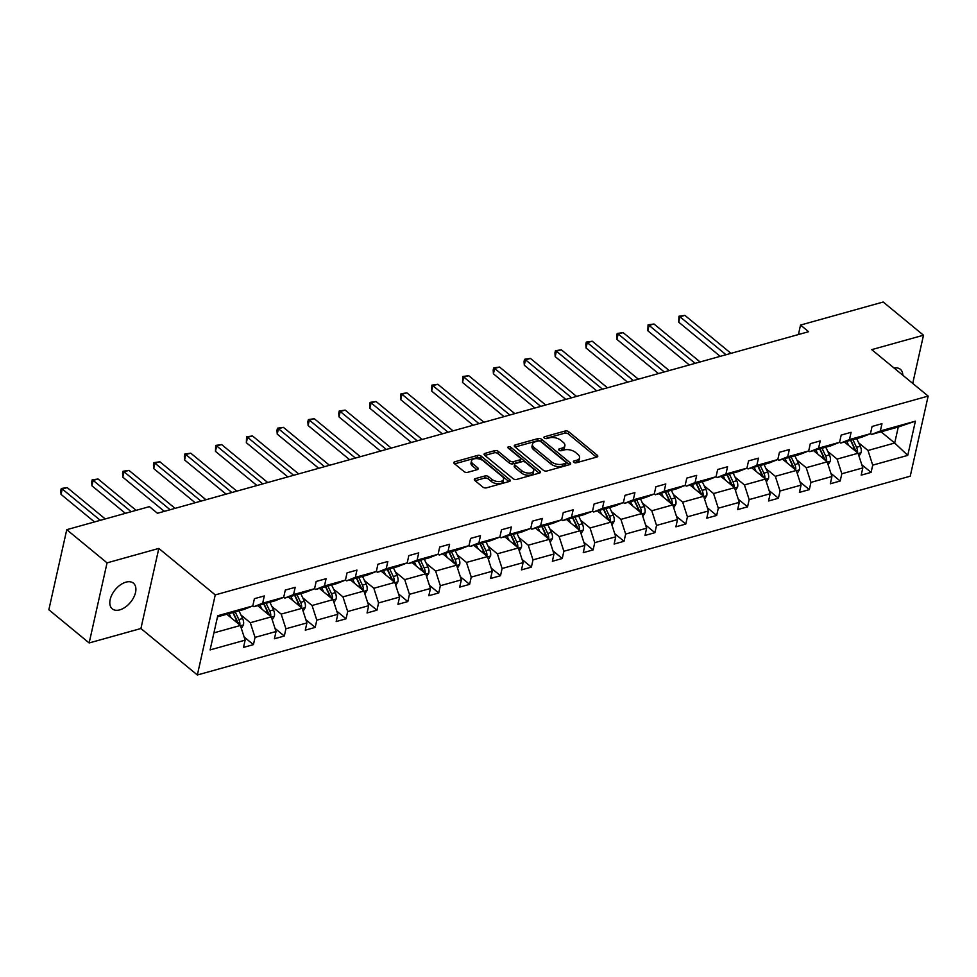<?xml version="1.0" encoding="UTF-8"?>
<svg xmlns="http://www.w3.org/2000/svg" width="977" height="977" viewBox="0 0 977 977"><rect width="100%" height="100%" fill="white"/><g stroke="black" fill="none" stroke-linecap="round" stroke-linejoin="round"><path stroke-width="1.47" d="M573.755 462.28A1.783 0.928 12.6 0 0 576.222 462.805L596.874 457.053A2.552 1.331 12.6 0 0 597.777 456.308A2.552 1.331 12.6 0 0 597.228 455.209L568.748 431.749A2.552 1.331 12.6 0 0 565.219 430.991L544.58 436.756A1.783 0.928 12.6 0 0 543.945 437.269A1.783 0.928 12.6 0 0 544.323 438.038A1.783 0.928 12.6 0 0 546.79 438.575L549.465 437.83A8.158 4.25 12.6 0 1 560.749 440.261L563.118 442.215A8.158 4.25 12.6 0 1 564.865 445.732A8.158 4.25 12.6 0 1 561.97 448.125L559.296 448.87A1.783 0.928 12.6 0 0 558.661 449.396A1.783 0.928 12.6 0 0 559.039 450.165A1.783 0.928 12.6 0 0 561.506 450.69L564.181 449.945A8.158 4.25 12.6 0 1 575.465 452.388L577.834 454.342A8.158 4.25 12.6 0 1 579.581 457.847A8.158 4.25 12.6 0 1 576.686 460.24L574.012 460.985A1.783 0.928 12.6 0 0 573.377 461.51A1.783 0.928 12.6 0 0 573.755 462.28M119.756 609.868A16.633 9.892 129.5 0 0 133.678 597.484A16.633 9.892 129.5 0 0 133.422 583.171A16.633 9.892 129.5 0 0 125.948 582.158A16.633 9.892 129.5 0 0 112.025 594.541A16.633 9.892 129.5 0 0 112.282 608.854A16.633 9.892 129.5 0 0 119.756 609.868M902.833 375.266A16.633 9.892 129.5 0 0 900.367 369.318A16.633 9.892 129.5 0 0 894.053 368.024M475.249 478.669A2.552 1.331 12.6 0 0 474.333 479.414A2.552 1.331 12.6 0 0 474.883 480.513L482.87 487.096A2.552 1.331 12.6 0 0 486.399 487.853L509.335 481.466A2.552 1.331 12.6 0 0 510.238 480.721A2.552 1.331 12.6 0 0 509.689 479.622L481.209 456.161A2.552 1.331 12.6 0 0 477.68 455.404L454.757 461.791A2.552 1.331 12.6 0 0 453.841 462.548A2.552 1.331 12.6 0 0 454.39 463.648L464.038 471.586A2.552 1.331 12.6 0 0 467.568 472.355L477.387 469.619A2.552 1.331 12.6 0 0 478.29 468.875A2.552 1.331 12.6 0 0 477.741 467.775L472.953 463.831A6.827 3.554 12.6 0 1 471.5 460.888A6.827 3.554 12.6 0 1 476.275 458.604A6.827 3.554 12.6 0 1 483.346 460.924L502.105 476.373A6.827 3.554 12.6 0 1 503.57 479.304A6.827 3.554 12.6 0 1 498.783 481.6A6.827 3.554 12.6 0 1 491.712 479.267L488.585 476.703A2.552 1.331 12.6 0 0 485.056 475.933L475.249 478.669L474.834 480.476M158.824 548.427L107.055 562.862L66.754 529.681L48.85 609.77L89.151 642.951L140.92 628.516L197.354 674.985L215.258 594.895L158.824 548.427L140.92 628.516M912.726 383.399L923.497 335.209L871.728 349.644L928.15 396.1L215.258 594.895M923.497 335.209L883.196 302.015L800.542 325.06L798.417 334.537M66.754 529.681L149.408 506.636L157.468 513.267L808.602 331.704L800.542 325.06M543.31 470.242A2.552 1.331 12.6 0 0 546.839 471.012L569.762 464.612A2.552 1.331 12.6 0 0 570.666 463.867A2.552 1.331 12.6 0 0 570.128 462.768L541.637 439.308A2.552 1.331 12.6 0 0 538.119 438.551L515.184 444.95A2.552 1.331 12.6 0 0 514.281 445.695A2.552 1.331 12.6 0 0 514.83 446.794L543.31 470.242M539.548 473.039L516.613 479.438A2.552 1.331 12.6 0 1 513.096 478.669L484.604 455.221A2.552 1.331 12.6 0 1 484.067 454.122A2.552 1.331 12.6 0 1 484.971 453.377L494.777 450.629A2.552 1.331 12.6 0 1 498.307 451.398L509.86 460.912A2.552 1.331 12.6 0 0 513.389 461.669L519.898 459.849A2.552 1.331 12.6 0 0 520.802 459.105A2.552 1.331 12.6 0 0 520.252 458.005L508.223 448.101A1.783 0.928 12.6 0 1 507.845 447.332A1.783 0.928 12.6 0 1 509.102 446.733A1.783 0.928 12.6 0 1 510.947 447.344L539.902 471.195A2.552 1.331 12.6 0 1 540.452 472.294A2.552 1.331 12.6 0 1 539.548 473.039M107.055 562.862L89.151 642.951M244.116 636.98L253.422 644.637L243.517 647.397L245.142 640.143L210.104 649.913L217.749 615.718L252.787 605.935L243.981 609.453L217.492 616.841M197.354 674.985L910.246 476.19L928.15 396.1M262.691 603.175L283.672 597.326L274.867 600.843L253.886 606.693L262.691 603.175L264.303 595.933L254.411 598.693L252.787 605.935M283.672 597.326L285.296 590.084L295.188 587.324L293.564 594.566L314.557 588.716L316.169 581.462L326.074 578.702L324.449 585.956L345.443 580.106L347.055 572.852L356.959 570.092L355.335 577.346L376.316 571.496L377.94 564.242L387.845 561.482L386.22 568.736L407.201 562.886L408.826 555.632L418.73 552.872L417.106 560.126L438.087 554.277L439.711 547.022L449.603 544.262L447.991 551.516L468.972 545.654L470.596 538.412L480.489 535.652L478.877 542.894L499.858 537.045L501.482 529.79L511.374 527.03L509.75 534.285L530.743 528.435L532.355 521.181L542.259 518.421L540.635 525.675L561.628 519.825L563.24 512.571L573.145 509.811L571.521 517.065L592.502 511.215L594.126 503.961L604.03 501.201L602.406 508.455L623.387 502.605L625.011 495.351L634.916 492.591L633.291 499.845L654.272 493.983L655.897 486.741L665.789 483.981L664.177 491.223L685.158 485.374L686.782 478.119L696.674 475.359L695.062 482.614L716.043 476.764L717.668 469.51L727.56 466.75L725.935 474.004L746.929 468.154L748.541 460.9L758.445 458.14L756.821 465.394L777.814 459.544L779.426 452.29L789.331 449.53L787.706 456.784L808.687 450.934L810.312 443.68L820.216 440.92L818.592 448.174L839.573 442.312L841.197 435.07L851.101 432.31L849.477 439.552L870.458 433.703L872.082 426.46L881.975 423.688L880.362 430.942L915.4 421.172L907.755 455.38L872.717 465.15L871.093 472.392L861.189 475.152L862.813 467.91L841.832 473.76L840.208 481.014L830.316 483.774L831.928 476.52L810.947 482.369L809.322 489.624L799.43 492.384L801.042 485.129L780.061 490.979L778.437 498.233L768.545 500.993L770.169 493.739L749.176 499.589L747.564 506.843L737.659 509.603L739.284 502.349L718.29 508.211L716.678 515.453L706.774 518.213L708.398 510.971L687.417 516.821L685.793 524.063L675.889 526.823L677.513 519.581L656.532 525.431L654.908 532.685L645.003 535.445L646.627 528.191L625.646 534.04L624.022 541.295L614.13 544.055L615.742 536.8L594.761 542.65L593.137 549.904L583.245 552.664L584.857 545.41L563.876 551.26L562.251 558.514L552.359 561.274L553.983 554.02L532.99 559.87L531.378 567.124L521.474 569.884L523.098 562.63L502.105 568.492L500.493 575.734L490.588 578.494L492.213 571.252L471.232 577.102L469.607 584.356L459.703 587.116L461.327 579.862L440.346 585.712L438.722 592.966L428.818 595.726L430.442 588.472L409.461 594.321L407.836 601.576L397.944 604.336L399.556 597.081L378.575 602.931L376.951 610.185L367.059 612.945L368.671 605.691L347.69 611.541L346.066 618.795L336.173 621.555L337.798 614.301L316.804 620.163L315.192 627.405L305.288 630.165L306.912 622.923L285.919 628.773L284.307 636.027L274.403 638.787L276.027 631.533L255.046 637.383L253.422 644.637M257.659 605.642L271.288 616.866L250.295 622.715L240.965 615.034M250.295 622.715L255.046 637.383M271.288 616.866L276.027 631.533M252.811 605.813L253.886 606.693M288.545 597.032L302.174 608.256L281.181 614.106L271.85 606.424M281.181 614.106L285.919 628.773M302.174 608.256L306.912 622.923M314.557 588.716L305.752 592.233L284.771 598.083L293.564 594.566M283.696 597.203L284.771 598.083M319.43 588.423L333.059 599.634L312.066 605.496L302.736 597.802M312.066 605.496L316.804 620.163M333.059 599.634L337.798 614.301M345.443 580.106L336.638 583.623L315.644 589.473L324.449 585.956M314.582 588.594L315.644 589.473M350.316 579.813L363.933 591.024L342.951 596.874L333.621 589.192M342.951 596.874L347.69 611.541M363.933 591.024L368.671 605.691M376.316 571.496L367.523 575.013L346.53 580.863L355.335 577.346M345.467 579.984L346.53 580.863M381.201 571.191L394.818 582.414L373.837 588.264L364.506 580.582M373.837 588.264L378.575 602.931M394.818 582.414L399.556 597.081M407.201 562.886L398.396 566.404L377.415 572.253L386.22 568.736M376.353 571.374L377.415 572.253M412.074 562.581L425.703 573.804L404.722 579.654L395.392 571.972M404.722 579.654L409.461 594.321M425.703 573.804L430.442 588.472M438.087 554.277L429.282 557.782L408.301 563.644L417.106 560.126M407.238 562.764L408.301 563.644M442.96 553.971L456.589 565.194L435.608 571.044L426.277 563.363M435.608 571.044L440.346 585.712M456.589 565.194L461.327 579.862M468.972 545.654L460.167 549.172L439.186 555.021L447.991 551.516M438.111 554.142L439.186 555.021M473.845 545.361L487.474 556.585L466.481 562.434L457.151 554.753M466.481 562.434L471.232 577.102M487.474 556.585L492.213 571.252M499.858 537.045L491.052 540.562L470.071 546.412L478.877 542.894M468.997 545.532L470.071 546.412M504.73 536.752L518.36 547.975L497.366 553.825L488.036 546.131M497.366 553.825L502.105 568.492M518.36 547.975L523.098 562.63M530.743 528.435L521.938 531.952L500.957 537.802L509.75 534.285M499.882 536.923L500.957 537.802M535.616 528.142L549.245 539.353L528.252 545.203L518.921 537.521M528.252 545.203L532.99 559.87M549.245 539.353L553.983 554.02M561.628 519.825L552.823 523.342L531.83 529.192L540.635 525.675M530.767 528.313L531.83 529.192M566.501 519.52L580.118 530.743L559.137 536.593L549.807 528.911M559.137 536.593L563.876 551.26M580.118 530.743L584.857 545.41M592.502 511.215L583.709 514.732L562.715 520.582L571.521 517.065M561.653 519.703L562.715 520.582M597.387 510.91L611.004 522.133L590.023 527.983L580.692 520.301M590.023 527.983L594.761 542.65M611.004 522.133L615.742 536.8M623.387 502.605L614.582 506.11L593.601 511.972L602.406 508.455M592.538 511.093L593.601 511.972M628.26 502.3L641.889 513.523L620.908 519.373L611.578 511.692M620.908 519.373L625.646 534.04M641.889 513.523L646.627 528.191M654.272 493.983L645.467 497.501L624.486 503.35L633.291 499.845M623.424 502.471L624.486 503.35M659.145 493.69L672.774 504.914L651.793 510.763L642.463 503.082M651.793 510.763L656.532 525.431M672.774 504.914L677.513 519.581M685.158 485.374L676.353 488.891L655.372 494.741L664.177 491.223M654.297 493.861L655.372 494.741M690.031 485.08L703.66 496.304L682.667 502.154L673.336 494.472M682.667 502.154L687.417 516.821M703.66 496.304L708.398 510.971M716.043 476.764L707.238 480.281L686.257 486.131L695.062 482.614M685.182 485.251L686.257 486.131M720.916 476.471L734.545 487.682L713.552 493.544L704.222 485.85M713.552 493.544L718.29 508.211M734.545 487.682L739.284 502.349M746.929 468.154L738.123 471.671L717.142 477.521L725.935 474.004M716.068 476.642L717.142 477.521M751.802 467.849L765.431 479.072L744.437 484.922L735.107 477.24M744.437 484.922L749.176 499.589M765.431 479.072L770.169 493.739M777.814 459.544L769.009 463.061L748.016 468.911L756.821 465.394M746.953 468.032L748.016 468.911M782.687 459.239L796.304 470.462L775.323 476.312L765.992 468.63M775.323 476.312L780.061 490.979M796.304 470.462L801.042 485.129M808.687 450.934L799.894 454.439L778.901 460.301L787.706 456.784M777.839 459.422L778.901 460.301M813.572 450.629L827.189 461.852L806.208 467.702L796.878 460.02M806.208 467.702L810.947 482.369M827.189 461.852L831.928 476.52M839.573 442.312L830.768 445.83L809.786 451.679L818.592 448.174M808.724 450.8L809.786 451.679M844.446 442.019L858.075 453.243L837.094 459.092L827.763 451.411M837.094 459.092L841.832 473.76M858.075 453.243L862.813 467.91M870.458 433.703L861.653 437.22L840.672 443.07L849.477 439.552M839.609 442.19L840.672 443.07M881.071 431.81L894.7 443.021L867.979 450.482L858.649 442.801M867.979 450.482L872.717 465.15M907.755 455.38L894.7 443.021L898.278 427.01L871.557 434.46L880.362 430.942M870.483 433.58L871.557 434.46M213.914 632.864L240.403 625.475L226.774 614.252M898.278 427.01L915.4 421.172M240.403 625.475L245.142 640.143M861.787 464.734L871.093 472.392M830.902 473.344L840.208 481.014M800.029 481.966L809.322 489.624M769.143 490.576L778.437 498.233M738.258 499.186L747.564 506.843M707.372 507.796L716.678 515.453M676.487 516.406L685.793 524.063M645.602 525.015L654.908 532.685M614.716 533.637L624.022 541.295M583.843 542.247L593.137 549.904M552.958 550.857L562.251 558.514M522.072 559.467L531.378 567.124M491.187 568.077L500.493 575.734M460.301 576.686L469.607 584.356M429.416 585.308L438.722 592.966M398.531 593.918L407.836 601.576M367.657 602.528L376.951 610.185M336.772 611.138L346.066 618.795M305.886 619.748L315.192 627.405M275.001 628.358L284.307 636.027M574.83 462.793L576.198 462.402A8.158 4.25 12.6 0 0 579.105 460.02L579.581 457.847M564.865 445.732L564.388 447.893A8.158 4.25 12.6 0 1 561.482 450.287L560.114 450.666M596.495 457.163L568.26 433.922A2.552 1.331 12.6 0 0 564.743 433.153L545.398 438.551M569.383 464.722L541.16 441.482A2.552 1.331 12.6 0 0 537.631 440.712L515.087 447.002M565.414 463.379A1.783 0.928 12.6 0 0 566.049 462.866A1.783 0.928 12.6 0 0 565.659 462.097L540.66 441.506A1.783 0.928 12.6 0 0 538.193 440.969L535.372 441.763A8.158 4.25 12.6 0 0 532.477 444.144A8.158 4.25 12.6 0 0 534.224 447.661L551.309 461.73A8.158 4.25 12.6 0 0 562.593 464.173L565.414 463.379L564.926 465.553A1.783 0.928 12.6 0 0 565.561 465.028L566.049 462.866M532.477 444.144L531.989 446.306A8.158 4.25 12.6 0 0 533.735 449.823L534.224 447.661M564.926 465.553L562.105 466.334A8.158 4.25 12.6 0 1 550.833 463.904L533.735 449.823M484.861 455.429L494.301 452.803L494.777 450.629M520.802 459.105L520.314 461.278A2.552 1.331 12.6 0 1 519.41 462.023L512.901 463.831A2.552 1.331 12.6 0 1 509.371 463.074L497.818 453.56A2.552 1.331 12.6 0 0 494.301 452.803M539.17 473.149L510.47 449.518A1.783 0.928 12.6 0 0 509.286 448.98M521.84 470.78A6.827 3.554 12.6 0 0 528.923 473.1A6.827 3.554 12.6 0 0 533.698 470.816A6.827 3.554 12.6 0 0 532.245 467.885L525.638 462.439A2.552 1.331 12.6 0 0 522.109 461.681L515.6 463.489A2.552 1.331 12.6 0 0 514.696 464.246A2.552 1.331 12.6 0 0 515.245 465.333L521.84 470.78L521.364 472.941A6.827 3.554 12.6 0 0 528.435 475.274A6.827 3.554 12.6 0 0 533.222 472.978L533.698 470.816M514.696 464.246L514.207 466.408A2.552 1.331 12.6 0 0 514.757 467.507L515.245 465.333M521.364 472.941L514.757 467.507M503.57 479.304L503.082 481.478A6.827 3.554 12.6 0 1 498.294 483.762A6.827 3.554 12.6 0 1 491.223 481.429L488.097 478.864A2.552 1.331 12.6 0 0 484.568 478.095L475.14 480.733M471.5 460.888L471.012 463.061A6.827 3.554 12.6 0 0 472.477 465.992L472.953 463.831M476.996 469.717L472.477 465.992M508.944 481.576L480.721 458.335A2.552 1.331 12.6 0 0 477.191 457.566L454.647 463.855M859.015 456.137L861.164 452.571A6.888 4.213 -105.6 0 0 860.285 446.294L856.67 438.612M848.744 445.561L846.778 441.372M730.979 353.344L684.877 315.388L679.931 316.768L678.722 322.178L720.22 356.349M857.366 452.656L857.574 451.826A6.888 4.213 -105.6 0 0 856.524 447.344L852.909 439.662M850.845 440.236L854.851 448.748A3.505 2.149 74.4 0 1 855.254 449.921L857.574 451.826M850.54 440.322L854.154 448.003A6.888 4.213 74.4 0 1 855.022 450.727M678.722 322.178L678.954 316.243L679.931 316.768L726.033 354.724M678.954 316.243L684.877 315.388M828.13 464.747L830.291 461.181A6.888 4.213 -105.6 0 0 829.412 454.903L825.785 447.222M817.859 454.171L815.893 449.982M700.094 361.954L653.992 323.998L649.046 325.378L647.836 330.788L689.335 364.958M826.493 461.266L826.689 460.436A6.888 4.213 -105.6 0 0 825.65 455.954L822.023 448.272M819.959 448.846L823.965 457.358A3.505 2.149 74.4 0 1 824.368 458.531L826.689 460.436M819.654 448.932L823.269 456.613A6.888 4.213 74.4 0 1 824.136 459.337M647.836 330.788L648.069 324.852L649.046 325.378L695.148 363.334M648.069 324.852L653.992 323.998M797.244 473.356L799.406 469.79A6.888 4.213 -105.6 0 0 798.527 463.513L794.899 455.832M786.973 462.78L785.007 458.592M669.221 370.564L623.118 332.607L618.16 333.987L616.951 339.398L658.449 373.568M795.608 469.888L795.803 469.045A6.888 4.213 -105.6 0 0 794.765 464.563L791.138 456.882M789.074 457.456L793.08 465.968A3.505 2.149 74.4 0 1 793.483 467.14L795.803 469.045M788.769 457.541L792.384 465.223A6.888 4.213 74.4 0 1 793.263 467.946M616.951 339.398L616.707 335.636L617.195 333.475L618.16 333.987L664.262 371.944M617.195 333.475L623.118 332.607M766.359 481.979L768.52 478.4A6.888 4.213 -105.6 0 0 767.641 472.123L764.026 464.441M756.088 471.39L754.122 467.201M638.335 379.186L592.233 341.217L587.275 342.597L586.066 348.007L627.564 382.178M764.722 478.498L764.918 477.668A6.888 4.213 -105.6 0 0 763.88 473.173L760.265 465.492M758.189 466.078L762.207 474.578A3.505 2.149 74.4 0 1 762.597 475.75L764.918 477.668M757.883 466.163L761.498 473.833A6.888 4.213 74.4 0 1 762.378 476.556M586.066 348.007L585.821 344.246L586.31 342.084L587.275 342.597L633.377 380.566M586.31 342.084L592.233 341.217M735.473 490.588L737.635 487.01A6.888 4.213 -105.6 0 0 736.756 480.733L733.141 473.063M725.215 480L723.236 475.823M607.45 387.796L561.348 349.827L556.402 351.207L555.18 356.617L596.691 390.788M733.837 487.108L734.032 486.277A6.888 4.213 -105.6 0 0 732.994 481.783L729.379 474.101M727.303 474.688L731.321 483.188A3.505 2.149 74.4 0 1 731.724 484.36L734.032 486.277M726.998 474.773L730.613 482.443A6.888 4.213 74.4 0 1 731.492 485.178M555.18 356.617L554.936 352.856L555.424 350.694L556.402 351.207L602.504 389.176M555.424 350.694L561.348 349.827M704.6 499.198L706.75 495.62A6.888 4.213 -105.6 0 0 705.87 489.343L702.255 481.673M694.329 488.61L692.351 484.433M576.564 396.406L530.462 358.437L525.516 359.817L524.307 365.227L565.805 399.41M702.952 495.718L703.159 494.887A6.888 4.213 -105.6 0 0 702.109 490.393L698.494 482.723M696.43 483.297L700.436 491.797A3.505 2.149 74.4 0 1 700.839 492.97L703.159 494.887M696.112 483.383L699.74 491.065A6.888 4.213 74.4 0 1 700.607 493.788M524.307 365.227L524.051 361.466L524.539 359.304L525.516 359.817L571.618 397.786M524.539 359.304L530.462 358.437M673.715 507.808L675.864 504.23A6.888 4.213 -105.6 0 0 674.985 497.965L671.37 490.283M663.444 497.232L661.466 493.043M545.679 405.015L499.577 367.047L494.631 368.439L493.422 373.849L534.92 408.02M672.066 504.327L672.274 503.497A6.888 4.213 -105.6 0 0 671.223 499.015L667.609 491.333M665.545 491.907L669.55 500.419A3.505 2.149 74.4 0 1 669.953 501.592L672.274 503.497M665.227 491.993L668.854 499.674A6.888 4.213 74.4 0 1 669.721 502.398M493.422 373.849L493.165 370.075L493.654 367.914L494.631 368.439L540.733 406.395M493.654 367.914L499.577 367.047M642.829 516.418L644.979 512.852A6.888 4.213 -105.6 0 0 644.099 506.575L640.485 498.893M632.559 505.842L630.592 501.653M514.794 413.625L468.691 375.669L463.745 377.049L462.536 382.459L504.034 416.629M641.181 512.937L641.388 512.107A6.888 4.213 -105.6 0 0 640.338 507.625L636.723 499.943M634.659 500.517L638.665 509.029A3.505 2.149 74.4 0 1 639.068 510.202L641.388 512.107M634.354 500.603L637.969 508.284A6.888 4.213 74.4 0 1 638.836 511.008M462.536 382.459L462.768 376.524L463.745 377.049L509.847 415.005M462.768 376.524L468.691 375.669M611.944 525.028L614.106 521.462A6.888 4.213 -105.6 0 0 613.226 515.184L609.599 507.503M601.673 514.452L599.707 510.263M483.908 422.235L437.806 384.279L432.86 385.659L431.651 391.069L473.149 425.239M610.307 521.559L610.503 520.717A6.888 4.213 -105.6 0 0 609.465 516.235L605.838 508.553M603.774 509.127L607.779 517.639A3.505 2.149 74.4 0 1 608.183 518.811L610.503 520.717M603.468 509.212L607.083 516.894A6.888 4.213 74.4 0 1 607.95 519.617M431.651 391.069L431.883 385.146L432.86 385.659L478.962 423.615M431.883 385.146L437.806 384.279M581.059 533.65L583.22 530.071A6.888 4.213 -105.6 0 0 582.341 523.794L578.714 516.112M570.788 523.061L568.822 518.872M453.035 430.857L406.933 392.888L401.974 394.268L400.765 399.678L442.263 433.849M579.422 530.169L579.617 529.339A6.888 4.213 -105.6 0 0 578.579 524.844L574.952 517.163M572.888 517.737L576.894 526.249A3.505 2.149 74.4 0 1 577.297 527.421L579.617 529.339M572.583 517.834L576.198 525.504A6.888 4.213 74.4 0 1 577.077 528.227M400.765 399.678L400.521 395.917L401.01 393.755L401.974 394.268L448.077 432.237M401.01 393.755L406.933 392.888M550.173 542.259L552.335 538.681A6.888 4.213 -105.6 0 0 551.455 532.404L547.841 524.734M539.902 531.671L537.936 527.495M422.149 439.467L376.047 401.498L371.089 402.878L369.88 408.288L411.378 442.459M548.537 538.779L548.732 537.948A6.888 4.213 -105.6 0 0 547.694 533.454L544.079 525.773M542.003 526.359L546.021 534.859A3.505 2.149 74.4 0 1 546.412 536.031L548.732 537.948M541.698 526.444L545.313 534.114A6.888 4.213 74.4 0 1 546.192 536.849M369.88 408.288L369.636 404.527L370.124 402.365L371.089 402.878L417.191 440.847M370.124 402.365L376.047 401.498M519.288 550.869L521.449 547.291A6.888 4.213 -105.6 0 0 520.57 541.014L516.955 533.344M509.029 540.281L507.051 536.104M391.264 448.077L345.162 410.108L340.216 411.488L338.995 416.898L380.505 451.081M517.651 547.389L517.847 546.558A6.888 4.213 -105.6 0 0 516.809 542.064L513.194 534.395M511.118 534.969L515.135 543.468A3.505 2.149 74.4 0 1 515.538 544.641L517.847 546.558M510.812 535.054L514.427 542.736A6.888 4.213 74.4 0 1 515.306 545.459M338.995 416.898L338.75 413.137L339.239 410.975L340.216 411.488L386.318 449.457M339.239 410.975L345.162 410.108M488.415 559.479L490.564 555.901A6.888 4.213 -105.6 0 0 489.685 549.636L486.07 541.954M478.144 548.891L476.165 544.714M360.379 456.686L314.276 418.718L309.33 420.098L308.121 425.52L349.619 459.691M486.766 555.998L486.973 555.168A6.888 4.213 -105.6 0 0 485.923 550.674L482.308 543.004M480.244 543.578L484.25 552.09A3.505 2.149 74.4 0 1 484.653 553.263L486.973 555.168M479.927 543.664L483.554 551.346A6.888 4.213 74.4 0 1 484.421 554.069M308.121 425.52L307.865 421.746L308.353 419.585L309.33 420.098L355.433 458.066M308.353 419.585L314.276 418.718M457.529 568.089L459.678 564.523A6.888 4.213 -105.6 0 0 458.799 558.246L455.184 550.564M447.258 557.513L445.28 553.324M329.493 465.296L283.391 427.34L278.445 428.72L277.236 434.13L318.734 468.301M455.88 564.608L456.088 563.778A6.888 4.213 -105.6 0 0 455.038 559.296L451.423 551.614M449.359 552.188L453.365 560.7A3.505 2.149 74.4 0 1 453.768 561.873L456.088 563.778M449.041 552.274L452.669 559.955A6.888 4.213 74.4 0 1 453.536 562.679M277.236 434.13L276.98 430.368L277.468 428.195L278.445 428.72L324.547 466.676M277.468 428.195L283.391 427.34M426.644 576.699L428.793 573.133A6.888 4.213 -105.6 0 0 427.914 566.855L424.299 559.174M416.373 566.123L414.407 561.934M298.608 473.906L252.506 435.95L247.56 437.33L246.351 442.74L287.849 476.91M424.995 573.23L425.203 572.388A6.888 4.213 -105.6 0 0 424.152 567.906L420.537 560.224M418.474 560.798L422.479 569.31A3.505 2.149 74.4 0 1 422.882 570.483L425.203 572.388M418.168 560.883L421.783 568.565A6.888 4.213 74.4 0 1 422.65 571.289M246.351 442.74L246.583 436.817L247.56 437.33L293.662 475.286M246.583 436.817L252.506 435.95M395.758 585.321L397.92 581.742A6.888 4.213 -105.6 0 0 397.041 575.465L393.413 567.784M385.488 574.732L383.521 570.544M267.722 482.516L221.62 444.559L216.674 445.939L215.465 451.35L256.963 485.52M394.122 581.84L394.317 580.997A6.888 4.213 -105.6 0 0 393.279 576.515L389.652 568.834M387.588 569.408L391.594 577.92A3.505 2.149 74.4 0 1 391.997 579.092L394.317 580.997M387.283 569.493L390.898 577.175A6.888 4.213 74.4 0 1 391.765 579.898M215.465 451.35L215.697 445.427L216.674 445.939L262.776 483.896M215.697 445.427L221.62 444.559M364.873 593.931L367.034 590.352A6.888 4.213 -105.6 0 0 366.155 584.075L362.528 576.406M354.602 583.342L352.636 579.166M236.849 491.138L190.747 453.169L185.789 454.549L184.58 459.959L226.078 494.13M363.236 590.45L363.432 589.62A6.888 4.213 -105.6 0 0 362.394 585.125L358.767 577.444M356.703 578.03L360.708 586.53A3.505 2.149 74.4 0 1 361.111 587.702L363.432 589.62M356.397 578.115L360.012 585.785A6.888 4.213 74.4 0 1 360.892 588.52M184.58 459.959L184.335 456.198L184.824 454.036L185.789 454.549L231.891 492.518M184.824 454.036L190.747 453.169M333.987 602.54L336.149 598.962A6.888 4.213 -105.6 0 0 335.27 592.685L331.655 585.015M323.717 591.952L321.751 587.775M205.964 499.748L159.862 461.779L154.903 463.159L153.694 468.569L195.192 502.752M332.351 599.06L332.546 598.229A6.888 4.213 -105.6 0 0 331.508 593.735L327.893 586.066M325.817 586.64L329.835 595.14A3.505 2.149 74.4 0 1 330.226 596.312L332.546 598.229M325.512 586.725L329.127 594.407A6.888 4.213 74.4 0 1 330.006 597.13M153.694 468.569L153.45 464.808L153.939 462.646L154.903 463.159L201.006 501.128M153.939 462.646L159.862 461.779M303.102 611.15L305.264 607.572A6.888 4.213 -105.6 0 0 304.384 601.307L300.769 593.625M292.844 600.562L290.865 596.385M175.078 508.358L128.976 470.389L124.03 471.769L122.809 477.191L164.319 511.362M301.466 607.67L301.661 606.839A6.888 4.213 -105.6 0 0 300.623 602.345L297.008 594.675M294.932 595.249L298.95 603.762A3.505 2.149 74.4 0 1 299.353 604.934L301.661 606.839M294.627 595.335L298.241 603.017A6.888 4.213 74.4 0 1 299.121 605.74M122.809 477.191L122.565 473.418L123.053 471.256L124.03 471.769L170.132 509.738M123.053 471.256L128.976 470.389M272.229 619.76L274.378 616.194A6.888 4.213 -105.6 0 0 273.499 609.917L269.884 602.235M261.958 609.184L259.98 604.995M136.133 510.336L98.091 479.011L93.145 480.391L91.936 485.801L125.374 513.328M270.58 616.279L270.788 615.449A6.888 4.213 -105.6 0 0 269.737 610.967L266.123 603.285M264.059 603.859L268.064 612.371A3.505 2.149 74.4 0 1 268.467 613.544L270.788 615.449M263.741 603.945L267.368 611.626A6.888 4.213 74.4 0 1 268.235 614.35M91.936 485.801L91.679 482.04L92.168 479.866L93.145 480.391L131.187 511.716M92.168 479.866L98.091 479.011M241.343 628.37L243.493 624.804A6.888 4.213 -105.6 0 0 242.614 618.526L238.999 610.845M231.073 617.794L229.094 613.605M105.247 518.946L67.205 487.621L62.259 489.001L61.05 494.411L94.488 521.938M239.695 624.889L239.902 624.059A6.888 4.213 -105.6 0 0 238.852 619.577L235.237 611.895M233.173 612.469L237.179 620.981A3.505 2.149 74.4 0 1 237.582 622.154L239.902 624.059M232.856 612.555L236.483 620.236A6.888 4.213 74.4 0 1 237.35 622.96M61.05 494.411L60.794 490.649L61.282 488.476L62.259 489.001L100.301 520.326M61.282 488.476L67.205 487.621M576.198 462.402L576.686 460.24M559.015 450.128L559.296 448.87M561.482 450.287L561.97 448.125M544.299 438.014L544.58 436.756M564.743 433.153L565.219 430.991M568.26 433.922L568.748 431.749M596.813 457.065L597.228 455.209M573.731 462.255L574.012 460.985M514.781 446.758L515.184 444.95M537.631 440.712L538.119 438.551M541.16 441.482L541.637 439.308M569.713 464.625L570.128 462.768M550.833 463.904L551.309 461.73M562.105 466.334L562.593 464.173M484.568 455.184L484.971 453.377M497.818 453.56L498.307 451.398M509.371 463.074L509.86 460.912M512.901 463.831L513.389 461.669M519.41 462.023L519.898 459.849M510.47 449.518L510.947 447.344M539.487 473.051L539.902 471.195M484.568 478.095L485.056 475.933M488.097 478.864L488.585 476.703M491.223 481.429L491.712 479.267M477.326 469.632L477.741 467.775M454.342 463.611L454.757 461.791M477.191 457.566L477.68 455.404M480.721 458.335L481.209 456.161M509.273 481.478L509.689 479.622M858.16 453.511L861.091 452.693M856.524 447.344L860.285 446.294M852.335 448.504L854.154 448.003M827.275 462.121L830.218 461.303M825.65 455.954L829.412 454.903M821.449 457.126L823.269 456.613M796.389 470.731L799.333 469.913M794.765 464.563L798.527 463.513M790.564 465.736L792.384 465.223M765.516 479.341L768.447 478.522M763.88 473.173L767.641 472.123M759.679 474.346L761.498 473.833M734.631 487.95L737.562 487.132M732.994 481.783L736.756 480.733M728.793 482.956L730.613 482.443M703.745 496.56L706.676 495.742M702.109 490.393L705.87 489.343M697.908 491.565L699.74 491.065M672.86 505.182L675.791 504.364M671.223 499.015L674.985 497.965M667.035 500.175L668.854 499.674M641.974 513.792L644.905 512.974M640.338 507.625L644.099 506.575M636.149 508.797L637.969 508.284M611.089 522.402L614.032 521.584M609.465 516.235L613.226 515.184M605.264 517.407L607.083 516.894M580.204 531.012L583.147 530.193M578.579 524.844L582.341 523.794M574.378 526.017L576.198 525.504M549.33 539.622L552.261 538.803M547.694 533.454L551.455 532.404M543.493 534.627L545.313 534.114M518.445 548.231L521.376 547.413M516.809 542.064L520.57 541.014M512.607 543.236L514.427 542.736M487.56 556.841L490.491 556.023M485.923 550.674L489.685 549.636M481.722 551.846L483.554 551.346M456.674 565.463L459.605 564.645M455.038 559.296L458.799 558.246M450.849 560.456L452.669 559.955M425.789 574.073L428.72 573.255M424.152 567.906L427.914 566.855M419.963 569.078L421.783 568.565M394.903 582.683L397.847 581.865M393.279 576.515L397.041 575.465M389.078 577.688L390.898 577.175M364.018 591.293L366.961 590.474M362.394 585.125L366.155 584.075M358.193 586.298L360.012 585.785M333.145 599.902L336.076 599.084M331.508 593.735L335.27 592.685M327.307 594.908L329.127 594.407M302.259 608.512L305.19 607.694M300.623 602.345L304.384 601.307M296.422 603.517L298.241 603.017M271.374 617.134L274.305 616.316M269.737 610.967L273.499 609.917M265.536 612.127L267.368 611.626M240.489 625.744L243.42 624.926M238.852 619.577L242.614 618.526M234.663 620.749L236.483 620.236"/></g></svg>
